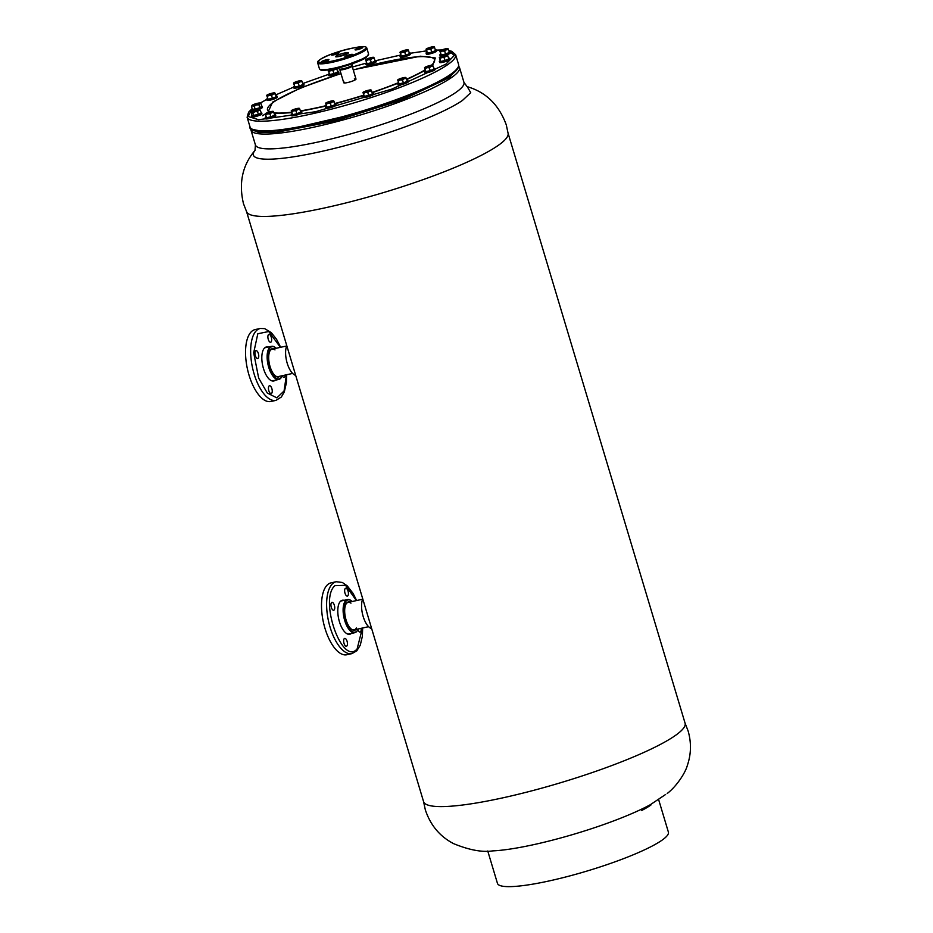 <?xml version="1.0" encoding="UTF-8"?>
<svg xmlns="http://www.w3.org/2000/svg" width="933" height="933" viewBox="0 0 933 933"><rect width="100%" height="100%" fill="white"/><g stroke="black" fill="none" stroke-linecap="round" stroke-linejoin="round"><path stroke-width="1.4" d="M281.906 376.419A16.957 7.336 -102.4 0 1 281.789 376.64A16.957 7.336 -102.4 0 1 278.792 379.439A16.957 7.336 -102.4 0 1 268.727 367.287A16.957 7.336 -102.4 0 1 271.538 346.318A16.957 7.336 -102.4 0 1 275.433 347.601A16.957 7.336 -102.4 0 1 275.632 347.764M285.171 375.066A4.012 1.738 -102.4 0 1 284.647 377.002A4.012 1.738 -102.4 0 1 284.133 377.352A4.012 1.738 -102.4 0 1 282.233 375.707A16.502 7.149 -102.4 0 1 282.011 376.197A16.502 7.149 -102.4 0 1 269.299 367.077A16.502 7.149 -102.4 0 1 268.622 350.575A16.502 7.149 -102.4 0 1 275.818 347.916A16.502 7.149 -102.4 0 1 276.215 348.254M274.069 348.732A14.496 6.274 77.6 0 0 269.894 351.006A14.496 6.274 77.6 0 0 270.057 366.564A14.496 6.274 77.6 0 0 275.34 375.859A14.496 6.274 77.6 0 0 280.075 376.186M274.978 349.898A14.053 6.088 77.6 0 0 272.168 349.152A14.053 6.088 77.6 0 0 269.789 351.24M275.142 375.696A14.053 6.088 77.6 0 0 278.174 376.605L292.624 373.433M280.413 347.344L268.751 331.518L257.811 333.757L253.683 352.826L258.674 378.098L267.328 393.061L276.868 397.866L284.064 390.985L286.431 374.798M255.479 350.983A4.012 1.738 -102.4 0 1 255.992 350.633A4.012 1.738 -102.4 0 1 258.383 353.525A4.012 1.738 -102.4 0 1 258.219 358.132A4.012 1.738 -102.4 0 1 257.706 358.482A4.012 1.738 -102.4 0 1 255.315 355.59A4.012 1.738 -102.4 0 1 255.479 350.983M268.401 334.737A4.012 1.738 -102.4 0 1 268.914 334.387A4.012 1.738 -102.4 0 1 271.305 337.279A4.012 1.738 -102.4 0 1 271.153 341.886A4.012 1.738 -102.4 0 1 270.64 342.236A4.012 1.738 -102.4 0 1 268.249 339.344A4.012 1.738 -102.4 0 1 268.401 334.737M268.972 386.099A4.012 1.738 -102.4 0 1 269.485 385.749A4.012 1.738 -102.4 0 1 271.876 388.641A4.012 1.738 -102.4 0 1 271.725 393.248A4.012 1.738 -102.4 0 1 271.211 393.598A4.012 1.738 -102.4 0 1 268.821 390.705A4.012 1.738 -102.4 0 1 268.972 386.099M275.34 380.186A17.4 7.534 -102.4 0 1 273.789 380.991A17.4 7.534 -102.4 0 1 263.433 368.442A17.4 7.534 -102.4 0 1 264.109 348.499A17.4 7.534 -102.4 0 1 266.337 346.994A17.4 7.534 -102.4 0 1 268.086 347.064M260.225 328.474L255.117 329.582A36.807 15.931 77.6 0 0 250.394 332.766A36.807 15.931 77.6 0 0 248.971 374.961A36.807 15.931 77.6 0 0 270.862 401.493L275.97 400.374A36.807 15.931 -102.4 0 1 255.98 379.439A36.807 15.931 -102.4 0 1 255.502 331.647A36.807 15.931 -102.4 0 1 260.225 328.474L264.68 328.614L271.235 332.58L276.495 339.169L280.67 347.286M361.048 628.341A4.012 1.738 -102.4 0 1 360.103 632.096A4.012 1.738 -102.4 0 1 357.875 629.682A16.957 7.336 -102.4 0 1 357.771 629.903A16.957 7.336 -102.4 0 1 355.578 632.399A16.957 7.336 -102.4 0 1 354.773 632.691A16.957 7.336 -102.4 0 1 344.195 618.649A16.957 7.336 -102.4 0 1 346.726 599.861A16.957 7.336 -102.4 0 1 347.519 599.569A16.957 7.336 -102.4 0 1 351.414 600.852A16.957 7.336 -102.4 0 1 351.601 601.015M358.214 628.97A16.502 7.149 -102.4 0 1 357.992 629.448A16.502 7.149 -102.4 0 1 355.846 631.886A16.502 7.149 -102.4 0 1 345.012 619.407A16.502 7.149 -102.4 0 1 347.228 600.199A16.502 7.149 -102.4 0 1 351.799 601.167A16.502 7.149 -102.4 0 1 352.196 601.517M350.038 601.983A14.496 6.274 77.6 0 0 347.752 602.123A14.496 6.274 77.6 0 0 345.875 604.269A14.496 6.274 77.6 0 0 345.408 617.389A14.496 6.274 77.6 0 0 351.309 629.11A14.496 6.274 77.6 0 0 355.321 629.962A14.496 6.274 77.6 0 0 356.056 629.437M350.96 603.15A14.053 6.088 77.6 0 0 348.137 602.403A14.053 6.088 77.6 0 0 347.484 602.636A14.053 6.088 77.6 0 0 345.77 604.491M351.123 628.947A14.053 6.088 77.6 0 0 354.155 629.857L368.605 626.684M354.82 629.612A14.053 6.088 77.6 0 0 356.394 627.991M356.394 600.595L345.548 585.306L334.889 585.667C318.736 599.686 342.294 666.629 357.141 648.878L362.412 628.049M344.149 643.77A4.012 1.738 -102.4 0 1 344.685 638.405A4.012 1.738 -102.4 0 1 346.948 640.889A4.012 1.738 -102.4 0 1 346.411 646.254A4.012 1.738 -102.4 0 1 344.149 643.77M331.437 607.756A4.012 1.738 -102.4 0 1 331.973 602.391A4.012 1.738 -102.4 0 1 334.224 604.876A4.012 1.738 -102.4 0 1 333.687 610.24A4.012 1.738 -102.4 0 1 331.437 607.756M345.14 593.61A4.012 1.738 -102.4 0 1 345.676 588.245A4.012 1.738 -102.4 0 1 347.927 590.729A4.012 1.738 -102.4 0 1 347.391 596.082A4.012 1.738 -102.4 0 1 345.14 593.61M351.321 633.449A17.4 7.534 -102.4 0 1 349.758 634.242A17.4 7.534 -102.4 0 1 339.997 623.489A17.4 7.534 -102.4 0 1 342.318 600.246A17.4 7.534 -102.4 0 1 344.067 600.327M326.177 632.003A36.807 15.931 77.6 0 0 346.843 654.744L351.951 653.625A36.807 15.931 -102.4 0 1 331.285 630.883A36.807 15.931 -102.4 0 1 332.265 584A36.807 15.931 -102.4 0 1 336.207 581.726L331.098 582.845A36.807 15.931 77.6 0 0 326.177 632.003M354.318 78.897A6.403 1.003 163.3 0 1 355.998 79.083A6.403 1.003 163.3 0 1 355.508 79.678A6.403 1.003 163.3 0 1 347.438 82.582A6.403 1.003 163.3 0 1 343.741 82.757A6.403 1.003 163.3 0 1 344.23 82.151M425.156 70.465L406.683 79.655M398.391 83.142L372.127 92.787M363.707 95.539L334.819 103.866A5.353 0.84 163.3 0 1 335.833 104.053A5.353 0.84 163.3 0 1 335.425 104.566A5.353 0.84 163.3 0 1 329.792 106.724A5.353 0.84 163.3 0 1 325.582 107.132A5.353 0.84 163.3 0 1 326.002 106.63A5.353 0.84 163.3 0 1 326.328 106.42M326.212 106.024L300.473 111.354A5.353 0.84 163.3 0 1 301.511 111.575A5.353 0.84 163.3 0 1 301.091 112.077A5.353 0.84 163.3 0 1 295.458 114.234A5.353 0.84 163.3 0 1 291.248 114.654A5.353 0.84 163.3 0 1 291.667 114.141A5.353 0.84 163.3 0 1 291.994 113.931M291.621 112.671L274.197 113.674M267.864 112.473L272.646 102.082L299.983 88.227L340.953 73.485M252.178 108.718L248.131 116.462L258.651 119.727L315.611 111.715L391.942 89.055L445.939 64.132L454.301 55.432L448.808 50.685M441.636 50.032L436.341 50.114L441.799 49.962M426.369 50.918L410.31 53.251L426.358 50.895M400.642 55.059L375.941 60.645L400.63 55.047M365.969 63.222L352.382 67.013L365.993 63.199M337.513 71.223A5.353 0.84 163.3 0 1 338.527 71.398A5.353 0.84 163.3 0 1 338.119 71.911A5.353 0.84 163.3 0 1 332.486 74.069A5.353 0.84 163.3 0 1 328.276 74.477L302.724 83.55L328.276 74.465A5.353 0.84 163.3 0 1 328.696 73.975A5.353 0.84 163.3 0 1 329.022 73.765M293.58 87.142L275.655 94.956L293.58 87.131M266.78 99.399L260.167 103.131M353.222 69.8L420.386 56.202L435.338 57.951L432.702 65.322A4.268 0.665 163.3 0 1 432.376 65.742A4.268 0.665 163.3 0 1 431.058 66.406L429.355 67.829L430.206 70.663L433.997 69.077L433.145 66.243L431.058 66.406A4.268 0.665 163.3 0 1 426.999 67.677L425.005 68.774L425.856 71.608L430.206 70.663M347.834 53.426L347.764 53.473C344.732 55.63 332.603 58.254 336.172 55.98L336.242 55.933C339.285 53.776 351.403 51.152 347.834 53.426M363.765 49.962L363.812 49.927C377.259 41.344 331.133 51.42 320.252 59.444L320.206 59.479C306.759 68.062 352.872 57.986 363.765 49.962M320.649 69.578L326.97 70.115L340.603 67.351L366.039 57.566M336.813 52.761A4.012 0.63 163.3 0 1 339.134 52.645A4.012 0.63 163.3 0 1 333.769 54.849A4.012 0.63 163.3 0 1 331.448 54.954A4.012 0.63 163.3 0 1 336.813 52.761M360.43 47.583A4.012 0.63 163.3 0 1 362.75 47.478A4.012 0.63 163.3 0 1 357.374 49.682A4.012 0.63 163.3 0 1 355.053 49.787A4.012 0.63 163.3 0 1 360.43 47.583M350.248 54.569A4.012 0.63 163.3 0 1 352.569 54.452A4.012 0.63 163.3 0 1 347.193 56.656A4.012 0.63 163.3 0 1 344.872 56.761A4.012 0.63 163.3 0 1 350.248 54.569M326.632 59.735A4.012 0.63 163.3 0 1 328.952 59.63A4.012 0.63 163.3 0 1 323.588 61.823A4.012 0.63 163.3 0 1 321.267 61.928A4.012 0.63 163.3 0 1 326.632 59.735M261.672 106.094A5.353 0.84 163.3 0 1 262.173 106.28A5.353 0.84 163.3 0 1 261.765 106.794A5.353 0.84 163.3 0 1 256.132 108.951A5.353 0.84 163.3 0 1 251.922 109.359L252.237 110.421A5.353 0.84 -16.7 0 0 254.709 110.397M257.881 109.593A5.353 0.84 -16.7 0 0 262.08 107.843A5.353 0.84 -16.7 0 0 262.488 107.342L262.173 106.28M254.266 106.28L252.691 105.744L251.49 106.444L252.272 105.172A4.268 0.665 163.3 0 1 255.584 103.796A4.268 0.665 163.3 0 1 259.327 102.992A4.268 0.665 163.3 0 1 260.015 103.05A4.268 0.665 163.3 0 1 260.074 103.097A4.268 0.665 163.3 0 1 259.747 103.551L258.966 104.823L259.817 107.668L261.753 106.374L260.902 103.528L259.747 103.551A4.268 0.665 163.3 0 1 256.435 104.928L254.266 106.28L255.117 109.114L259.817 107.668M259.327 102.992L260.015 103.05M258.966 104.823L256.435 104.928A4.268 0.665 163.3 0 1 252.691 105.744A4.268 0.665 163.3 0 1 251.945 105.476A4.268 0.665 163.3 0 1 252.272 105.172L251.49 106.444L252.342 109.278L255.117 109.114M291.737 111.867L291.271 110.922A4.268 0.665 163.3 0 1 291.271 110.759A4.268 0.665 163.3 0 1 292.892 109.802A4.268 0.665 163.3 0 1 296.962 108.543A4.268 0.665 163.3 0 1 299.341 108.333A4.268 0.665 163.3 0 1 299.4 108.38L299.4 108.38A4.268 0.665 163.3 0 1 299.096 108.823A4.268 0.665 163.3 0 1 297.79 109.488L296.076 110.91L296.927 113.744L300.718 112.158L299.866 109.324L297.79 109.488A4.268 0.665 163.3 0 1 293.72 110.759L291.737 111.867L292.589 114.701L296.927 113.744M299.4 108.38L299.866 109.324M296.076 110.91L293.72 110.759A4.268 0.665 163.3 0 1 291.271 110.922L292.589 114.701M251.385 115.855L251.7 116.917A5.353 0.84 -16.7 0 0 255.91 116.497A5.353 0.84 -16.7 0 0 261.543 114.339A5.353 0.84 -16.7 0 0 261.951 113.838L261.637 112.776A5.353 0.84 163.3 0 1 261.228 113.29A5.353 0.84 163.3 0 1 255.595 115.447A5.353 0.84 163.3 0 1 251.385 115.855A5.353 0.84 163.3 0 1 251.747 115.389M363.45 93.51L362.995 92.577A4.268 0.665 163.3 0 1 362.984 92.414A4.268 0.665 163.3 0 1 364.616 91.457A4.268 0.665 163.3 0 1 368.675 90.198A4.268 0.665 163.3 0 1 371.066 89.988A4.268 0.665 163.3 0 1 371.124 90.035L371.124 90.035A4.268 0.665 163.3 0 1 370.821 90.478A4.268 0.665 163.3 0 1 369.503 91.142L367.789 92.565L368.64 95.399L372.442 93.813L371.591 90.979L369.503 91.142A4.268 0.665 163.3 0 1 365.433 92.414L363.45 93.51L364.302 96.356L368.64 95.399M371.124 90.035L371.591 90.979M367.789 92.565L365.433 92.414A4.268 0.665 163.3 0 1 362.995 92.577L364.302 96.356M265.683 114.922L265.217 113.978A4.268 0.665 163.3 0 1 265.217 113.826A4.268 0.665 163.3 0 1 266.838 112.87A4.268 0.665 163.3 0 1 270.908 111.598A4.268 0.665 163.3 0 1 273.287 111.4A4.268 0.665 163.3 0 1 273.346 111.447L273.346 111.447A4.268 0.665 163.3 0 1 273.042 111.89A4.268 0.665 163.3 0 1 271.725 112.555L270.022 113.978L270.873 116.812L274.664 115.225L273.812 112.392L271.725 112.555A4.268 0.665 163.3 0 1 267.666 113.826L265.683 114.922L266.535 117.756L270.873 116.812M273.346 111.447L273.812 112.392M270.022 113.978L267.666 113.826A4.268 0.665 163.3 0 1 265.217 113.978L266.535 117.756M255.945 110.024A4.268 0.665 163.3 0 1 257.916 109.593A4.268 0.665 163.3 0 1 259.234 109.488L260.354 110.211L261.205 113.045L258.383 114.514L251.817 115.599L251.409 111.972A4.268 0.665 163.3 0 1 252.19 111.4A4.268 0.665 163.3 0 1 255.945 110.024M257.531 111.668L254.989 111.692A4.268 0.665 163.3 0 0 258.756 110.316A4.268 0.665 163.3 0 0 259.479 109.546A4.268 0.665 163.3 0 0 259.234 109.488L260.354 110.211L258.756 110.316L257.531 111.668L258.383 114.514M252.831 112.951L251.712 112.228A4.268 0.665 163.3 0 0 254.989 111.692L252.831 112.951L253.683 115.785M326.072 104.344L325.605 103.4A4.268 0.665 163.3 0 1 325.605 103.248A4.268 0.665 163.3 0 1 327.226 102.292A4.268 0.665 163.3 0 1 331.297 101.021A4.268 0.665 163.3 0 1 333.676 100.822A4.268 0.665 163.3 0 1 333.734 100.869L333.734 100.869A4.268 0.665 163.3 0 1 333.431 101.312A4.268 0.665 163.3 0 1 332.113 101.977L330.41 103.388L331.262 106.234L335.052 104.648L334.201 101.802L332.113 101.977A4.268 0.665 163.3 0 1 328.054 103.248L326.072 104.344L326.923 107.178L331.262 106.234M333.734 100.869L334.201 101.802M330.41 103.388L328.054 103.248A4.268 0.665 163.3 0 1 325.605 103.4L326.923 107.178M425.005 68.774L424.55 67.829A4.268 0.665 163.3 0 1 424.55 67.677A4.268 0.665 163.3 0 1 426.171 66.721A4.268 0.665 163.3 0 1 430.23 65.45A4.268 0.665 163.3 0 1 432.62 65.252A4.268 0.665 163.3 0 1 432.679 65.298L433.145 66.243M429.355 67.829L426.999 67.677A4.268 0.665 163.3 0 1 424.55 67.829L425.856 71.608M398.193 81.019L397.738 80.086A4.268 0.665 163.3 0 1 397.738 79.923A4.268 0.665 163.3 0 1 399.359 78.967A4.268 0.665 163.3 0 1 403.418 77.707A4.268 0.665 163.3 0 1 405.808 77.497A4.268 0.665 163.3 0 1 405.867 77.544L405.867 77.544A4.268 0.665 163.3 0 1 405.563 77.987A4.268 0.665 163.3 0 1 404.246 78.652L402.543 80.075L403.394 82.909L407.185 81.323L406.333 78.489L404.246 78.652A4.268 0.665 163.3 0 1 400.175 79.923L398.193 81.019L399.044 83.865L403.394 82.909M405.867 77.544L406.333 78.489M402.543 80.075L400.175 79.923A4.268 0.665 163.3 0 1 397.738 80.086L399.044 83.865M291.248 114.654L291.562 115.704A5.353 0.84 -16.7 0 0 295.773 115.295A5.353 0.84 -16.7 0 0 301.406 113.138A5.353 0.84 -16.7 0 0 301.826 112.625L301.511 111.575M325.582 107.132L325.897 108.181A5.353 0.84 -16.7 0 0 330.107 107.773A5.353 0.84 -16.7 0 0 335.74 105.616A5.353 0.84 -16.7 0 0 336.16 105.114L335.833 104.053M362.972 96.297L363.287 97.359A5.353 0.84 -16.7 0 0 367.497 96.939A5.353 0.84 -16.7 0 0 373.13 94.793A5.353 0.84 -16.7 0 0 373.538 94.28L373.223 93.23A5.353 0.84 163.3 0 1 372.803 93.732A5.353 0.84 163.3 0 1 367.17 95.889A5.353 0.84 163.3 0 1 362.972 96.297A5.353 0.84 163.3 0 1 363.38 95.796A5.353 0.84 163.3 0 1 363.718 95.586M372.209 93.043A5.353 0.84 163.3 0 1 373.223 93.23M397.715 83.818L398.029 84.868A5.353 0.84 -16.7 0 0 402.24 84.46A5.353 0.84 -16.7 0 0 407.873 82.302A5.353 0.84 -16.7 0 0 408.281 81.789L407.966 80.739A5.353 0.84 163.3 0 1 407.558 81.241A5.353 0.84 163.3 0 1 401.925 83.399A5.353 0.84 163.3 0 1 397.715 83.818A5.353 0.84 163.3 0 1 398.123 83.305A5.353 0.84 163.3 0 1 398.461 83.095M406.951 80.553A5.353 0.84 163.3 0 1 407.966 80.739M328.276 74.477L328.591 75.538A5.353 0.84 -16.7 0 0 332.801 75.118A5.353 0.84 -16.7 0 0 338.434 72.961A5.353 0.84 -16.7 0 0 338.854 72.459L338.527 71.398M265.194 117.71L265.508 118.771A5.353 0.84 -16.7 0 0 269.719 118.351A5.353 0.84 -16.7 0 0 275.352 116.193A5.353 0.84 -16.7 0 0 275.771 115.692L275.445 114.642A5.353 0.84 163.3 0 1 275.037 115.144A5.353 0.84 163.3 0 1 269.404 117.301A5.353 0.84 163.3 0 1 265.194 117.71A5.353 0.84 163.3 0 1 265.613 117.208A5.353 0.84 163.3 0 1 265.94 116.998M274.43 114.456A5.353 0.84 163.3 0 1 275.445 114.642M400.479 53.344L400.024 52.4A4.268 0.665 163.3 0 1 400.012 52.248A4.268 0.665 163.3 0 1 401.633 51.292A4.268 0.665 163.3 0 1 405.703 50.02A4.268 0.665 163.3 0 1 408.094 49.822A4.268 0.665 163.3 0 1 408.153 49.869L408.153 49.869A4.268 0.665 163.3 0 1 407.838 50.312A4.268 0.665 163.3 0 1 406.531 50.977L404.817 52.388L405.668 55.234L409.459 53.648L408.607 50.802L406.531 50.977A4.268 0.665 163.3 0 1 402.461 52.248L400.479 53.344L401.33 56.178L405.668 55.234M408.094 49.822L408.607 50.802M404.817 52.388L402.461 52.248A4.268 0.665 163.3 0 1 400.024 52.4L401.33 56.178M294.023 84.18L293.557 83.235A4.268 0.665 163.3 0 1 293.557 83.084A4.268 0.665 163.3 0 1 295.178 82.127A4.268 0.665 163.3 0 1 299.248 80.856A4.268 0.665 163.3 0 1 301.627 80.658A4.268 0.665 163.3 0 1 301.686 80.705L301.686 80.705A4.268 0.665 163.3 0 1 301.382 81.148A4.268 0.665 163.3 0 1 300.064 81.812L298.362 83.235L299.213 86.069L303.003 84.483L302.152 81.649L300.064 81.812A4.268 0.665 163.3 0 1 296.006 83.084L294.023 84.18L294.875 87.014L299.213 86.069M301.686 80.705L302.152 81.649M298.362 83.235L296.006 83.084A4.268 0.665 163.3 0 1 293.557 83.235L294.875 87.014M267.211 96.426L266.745 95.493A4.268 0.665 163.3 0 1 266.745 95.329A4.268 0.665 163.3 0 1 268.366 94.373A4.268 0.665 163.3 0 1 272.424 93.113A4.268 0.665 163.3 0 1 274.815 92.903A4.268 0.665 163.3 0 1 274.873 92.95L274.873 92.95A4.268 0.665 163.3 0 1 274.57 93.393A4.268 0.665 163.3 0 1 273.252 94.058L271.55 95.481L272.401 98.315L276.191 96.729L275.34 93.895L273.252 94.058A4.268 0.665 163.3 0 1 269.194 95.329L267.211 96.426L268.051 99.271L272.401 98.315M274.873 92.95L275.34 93.895M271.55 95.481L269.194 95.329A4.268 0.665 163.3 0 1 266.745 95.493L268.051 99.271M439.816 58.627L439.35 57.683A4.268 0.665 163.3 0 1 439.35 57.531A4.268 0.665 163.3 0 1 440.971 56.575A4.268 0.665 163.3 0 1 445.041 55.304A4.268 0.665 163.3 0 1 447.42 55.105A4.268 0.665 163.3 0 1 447.478 55.152L447.478 55.152A4.268 0.665 163.3 0 1 447.175 55.595A4.268 0.665 163.3 0 1 445.857 56.26L444.155 57.683L445.006 60.517L448.796 58.931L447.945 56.097L445.857 56.26A4.268 0.665 163.3 0 1 441.799 57.531L439.816 58.627L440.668 61.461L445.006 60.517M447.478 55.152L447.945 56.097M444.155 57.683L441.799 57.531A4.268 0.665 163.3 0 1 439.35 57.683L440.668 61.461M426.533 50.277L426.078 49.332A4.268 0.665 163.3 0 1 426.066 49.181A4.268 0.665 163.3 0 1 427.699 48.224A4.268 0.665 163.3 0 1 431.757 46.953A4.268 0.665 163.3 0 1 434.148 46.755A4.268 0.665 163.3 0 1 434.207 46.802L434.207 46.802A4.268 0.665 163.3 0 1 433.903 47.245A4.268 0.665 163.3 0 1 432.585 47.91L430.883 49.332L431.722 52.166L435.524 50.58L434.673 47.746L432.585 47.91A4.268 0.665 163.3 0 1 428.515 49.181L426.533 50.277L427.384 53.111L431.722 52.166M434.207 46.802L434.673 47.746M430.883 49.332L428.515 49.181A4.268 0.665 163.3 0 1 426.078 49.332L427.384 53.111M440.353 52.131L439.886 51.198A4.268 0.665 163.3 0 1 439.886 51.035A4.268 0.665 163.3 0 1 441.507 50.079A4.268 0.665 163.3 0 1 445.577 48.819A4.268 0.665 163.3 0 1 447.957 48.609A4.268 0.665 163.3 0 1 448.015 48.656L448.015 48.656A4.268 0.665 163.3 0 1 447.712 49.099A4.268 0.665 163.3 0 1 446.394 49.764L444.691 51.187L445.542 54.021L449.333 52.435L448.481 49.601L446.394 49.764A4.268 0.665 163.3 0 1 442.335 51.035L440.353 52.131L441.204 54.977L445.542 54.021M448.015 48.656L448.481 49.601M444.691 51.187L442.335 51.035A4.268 0.665 163.3 0 1 439.886 51.198L441.204 54.977M424.527 71.561L424.842 72.622A5.353 0.84 -16.7 0 0 429.052 72.203A5.353 0.84 -16.7 0 0 434.685 70.045A5.353 0.84 -16.7 0 0 435.093 69.543L434.778 68.482A5.353 0.84 163.3 0 1 434.37 68.995A5.353 0.84 163.3 0 1 428.737 71.153A5.353 0.84 163.3 0 1 424.527 71.561A5.353 0.84 163.3 0 1 424.935 71.06A5.353 0.84 163.3 0 1 425.273 70.85M433.763 68.307A5.353 0.84 163.3 0 1 434.778 68.482M266.721 99.213L267.036 100.274A5.353 0.84 -16.7 0 0 271.246 99.866A5.353 0.84 -16.7 0 0 276.879 97.708A5.353 0.84 -16.7 0 0 277.288 97.195L276.973 96.146A5.353 0.84 163.3 0 1 276.565 96.647A5.353 0.84 163.3 0 1 270.932 98.805A5.353 0.84 163.3 0 1 266.721 99.213A5.353 0.84 163.3 0 1 267.13 98.711A5.353 0.84 163.3 0 1 267.468 98.501M275.958 95.959A5.353 0.84 163.3 0 1 276.973 96.146M439.326 61.415L439.641 62.476A5.353 0.84 -16.7 0 0 443.851 62.056A5.353 0.84 -16.7 0 0 449.484 59.899A5.353 0.84 -16.7 0 0 449.893 59.397L449.578 58.347A5.353 0.84 163.3 0 1 449.17 58.849A5.353 0.84 163.3 0 1 443.537 61.007A5.353 0.84 163.3 0 1 439.326 61.415A5.353 0.84 163.3 0 1 439.735 60.913A5.353 0.84 163.3 0 1 440.073 60.703M448.563 58.161A5.353 0.84 163.3 0 1 449.578 58.347M293.533 86.967L293.848 88.029A5.353 0.84 -16.7 0 0 298.059 87.609A5.353 0.84 -16.7 0 0 303.691 85.451A5.353 0.84 -16.7 0 0 304.1 84.95L303.785 83.888A5.353 0.84 163.3 0 1 303.377 84.402A5.353 0.84 163.3 0 1 297.744 86.559A5.353 0.84 163.3 0 1 293.533 86.967A5.353 0.84 163.3 0 1 293.942 86.466A5.353 0.84 163.3 0 1 294.28 86.256M302.77 83.713A5.353 0.84 163.3 0 1 303.785 83.888M365.666 63.654L365.981 64.704A5.353 0.84 -16.7 0 0 370.191 64.295A5.353 0.84 -16.7 0 0 375.824 62.138A5.353 0.84 -16.7 0 0 376.232 61.625L375.917 60.575A5.353 0.84 163.3 0 1 375.498 61.077A5.353 0.84 163.3 0 1 369.865 63.234A5.353 0.84 163.3 0 1 365.666 63.654A5.353 0.84 163.3 0 1 366.074 63.141A5.353 0.84 163.3 0 1 366.412 62.943M374.903 60.388A5.353 0.84 163.3 0 1 375.917 60.575M336.405 68.412A4.268 0.665 163.3 0 1 336.125 68.657A4.268 0.665 163.3 0 1 334.807 69.322L333.104 70.745L333.956 73.579L337.746 71.993L336.895 69.159L334.807 69.322A4.268 0.665 163.3 0 1 330.749 70.593L328.766 71.689L329.617 74.523L333.956 73.579M336.428 68.214L336.895 69.159M328.766 71.689L329.617 74.523M333.104 70.745L330.749 70.593A4.268 0.665 163.3 0 1 328.299 70.745L328.218 71.06M328.299 70.745A4.268 0.665 163.3 0 1 328.299 70.593A4.268 0.665 163.3 0 1 329.606 69.777M366.144 60.867L365.689 59.922A4.268 0.665 163.3 0 1 365.678 59.759A4.268 0.665 163.3 0 1 367.31 58.814A4.268 0.665 163.3 0 1 371.369 57.543A4.268 0.665 163.3 0 1 373.76 57.345A4.268 0.665 163.3 0 1 373.818 57.38L373.818 57.38A4.268 0.665 163.3 0 1 373.515 57.823A4.268 0.665 163.3 0 1 372.197 58.499L370.483 59.91L371.334 62.744L375.124 61.158L374.285 58.324L372.197 58.499A4.268 0.665 163.3 0 1 368.127 59.759L366.144 60.867L366.996 63.701L371.334 62.744M373.818 57.38L374.285 58.324M370.483 59.91L368.127 59.759A4.268 0.665 163.3 0 1 365.689 59.922L366.996 63.701M449.1 51.665A5.353 0.84 163.3 0 1 450.114 51.851A5.353 0.84 163.3 0 1 449.706 52.353A5.353 0.84 163.3 0 1 444.073 54.511A5.353 0.84 163.3 0 1 439.863 54.919L440.178 55.98A5.353 0.84 -16.7 0 0 442.65 55.957M445.834 55.152A5.353 0.84 -16.7 0 0 450.021 53.414A5.353 0.84 -16.7 0 0 450.429 52.901L450.114 51.851M439.863 54.919A5.353 0.84 163.3 0 1 440.271 54.417A5.353 0.84 163.3 0 1 440.609 54.207M426.054 53.064L426.369 54.126A5.353 0.84 -16.7 0 0 430.579 53.706A5.353 0.84 -16.7 0 0 436.212 51.548A5.353 0.84 -16.7 0 0 436.621 51.047L436.306 49.985A5.353 0.84 163.3 0 1 435.898 50.499A5.353 0.84 163.3 0 1 430.253 52.656A5.353 0.84 163.3 0 1 426.054 53.064A5.353 0.84 163.3 0 1 426.463 52.563A5.353 0.84 163.3 0 1 426.801 52.353M435.291 49.811A5.353 0.84 163.3 0 1 436.306 49.985M400 56.132L400.315 57.193A5.353 0.84 -16.7 0 0 404.514 56.773A5.353 0.84 -16.7 0 0 410.158 54.615A5.353 0.84 -16.7 0 0 410.567 54.114L410.252 53.053A5.353 0.84 163.3 0 1 409.832 53.566A5.353 0.84 163.3 0 1 404.199 55.723A5.353 0.84 163.3 0 1 400 56.132A5.353 0.84 163.3 0 1 400.409 55.63A5.353 0.84 163.3 0 1 400.747 55.42M409.237 52.866A5.353 0.84 163.3 0 1 410.252 53.053M423.454 801.097L425.32 809.797C430.428 825.239 439.886 836.539 453.695 843.689C469.334 850.08 482.338 852.47 492.706 850.884A99.108 15.453 -16.7 0 0 650.266 804.747L665.626 794.473M463.946 82.361L459.514 67.561A108.858 16.969 163.3 0 1 450.569 78.209A108.858 16.969 163.3 0 1 313.92 127.156A108.858 16.969 163.3 0 1 250.977 130.119L255.42 144.918A108.858 16.969 -16.7 0 0 318.363 141.956A108.858 16.969 -16.7 0 0 455.082 92.962A108.858 16.969 -16.7 0 0 463.946 82.361L467.083 86.629C485.871 92.052 498.933 104.788 506.269 124.835L508.135 133.536A136.521 21.284 163.3 0 1 497.476 145.921A136.521 21.284 163.3 0 1 325.442 207.756A136.521 21.284 163.3 0 1 246.709 211.978L243.478 203.686C238.556 182.903 242.452 165.083 255.152 150.213M458.43 67.083L449.531 77.532L402.706 99.633L335.087 121.033L276.133 132.393L258.418 132.521L251.525 128.777M246.592 211.721L423.57 801.622A136.521 21.284 -16.7 0 0 502.502 797.913A136.521 21.284 -16.7 0 0 674.524 736.067A136.521 21.284 -16.7 0 0 685.079 723.168L508.1 133.267M409.4 95.598L405.319 97.195M374.646 108.076L369.993 109.604M337.303 119.062L332.731 120.252M301.93 127.203L298.268 127.961M286.758 345.618A16.957 7.336 77.6 0 0 287.201 363.24A16.957 7.336 77.6 0 0 295.679 375.358M362.739 598.869A16.957 7.336 77.6 0 0 363.17 616.491A16.957 7.336 77.6 0 0 371.661 628.609M641.659 810.52A89.23 13.913 -16.7 0 0 650.861 805.086M487.749 851.001L497.464 883.388A89.23 13.913 -16.7 0 0 567.602 876.495A89.23 13.913 -16.7 0 0 661.497 840.551A89.23 13.913 -16.7 0 0 668.39 832.108L658.581 799.406M431.466 65.228A87.224 13.598 -16.7 0 0 353.28 70.01M341.011 73.684A87.224 13.598 -16.7 0 0 274.244 101.65A87.224 13.598 -16.7 0 0 269.719 111.902M273.952 112.846A87.224 13.598 -16.7 0 0 291.469 112.193M300.344 110.922A87.224 13.598 -16.7 0 0 326.107 105.651M334.714 103.516A87.224 13.598 -16.7 0 0 363.602 95.189M372.022 92.437A87.224 13.598 -16.7 0 0 398.344 82.71M406.555 79.235A87.224 13.598 -16.7 0 0 424.981 69.87M250.032 126.946A108.858 16.969 -16.7 0 0 312.975 123.996A108.858 16.969 -16.7 0 0 450.149 74.675A108.858 16.969 -16.7 0 0 458.558 64.389C459.468 67.433 456.552 71.246 449.799 75.818C431.396 87.69 401.143 100.064 359.018 112.951C299.656 131.343 247.245 136.323 250.032 126.946L247.117 117.243A108.858 16.969 -16.7 0 0 310.059 114.281A108.858 16.969 -16.7 0 0 447.234 64.972A108.858 16.969 -16.7 0 0 455.642 54.685L451.642 51.268L448.761 50.534M269.357 111.738L268.226 112.357M265.275 114.024L262.441 115.739M252.843 129.465L263.666 131.6L286.874 129.734L359.228 112.87L420.818 90.839L449.484 75.946M341.991 55.758A4.84 0.758 163.3 0 1 342.598 55.583M364.803 50.639A25.657 4 -16.7 0 0 366.832 48.178C366.191 45.845 362.342 45.974 347.776 49.099C336.335 51.968 327.075 55.455 320.007 59.56L317.686 62.919A25.657 4 -16.7 0 0 332.521 62.219A25.657 4 -16.7 0 0 364.803 50.639M368.605 54.091L366.284 57.461C362.074 60.832 342.248 67.829 329.792 69.742C320.089 70.745 321.64 70.733 319.459 68.832A25.657 4 -16.7 0 0 334.294 68.132A25.657 4 -16.7 0 0 366.564 56.551A25.657 4 -16.7 0 0 368.605 54.091L366.832 48.178M355.998 79.083L352.079 66.01A6.403 1.003 163.3 0 1 351.624 66.593A6.403 1.003 163.3 0 1 343.519 69.52A6.403 1.003 163.3 0 1 339.822 69.683L343.741 82.757M337.734 68.097L339.344 69.065A6.741 1.05 -16.7 0 0 343.134 68.762A6.741 1.05 -16.7 0 0 351.671 65.683A6.741 1.05 -16.7 0 0 352.126 65.228L352.942 63.537M467.27 86.687L470.733 92.694L462.453 100.437A113.744 17.727 163.3 0 1 461.975 100.764A113.744 17.727 163.3 0 1 330.107 149.443A113.744 17.727 163.3 0 1 255.036 150.365M278.792 379.439L272.028 380.921M271.538 346.318L264.774 347.799M286.688 374.739L286.419 382.717L284.285 391.977L281.323 397.038L275.97 400.374M347.519 599.569L340.755 601.05M354.773 632.691L348.009 634.172M351.951 653.625L356.768 650.872L360.278 645.181L362.354 636.329L362.657 627.991M356.651 600.537L353.071 593.4L347.274 585.889L342.353 582.472L336.207 581.726M266.768 99.365L260.12 103.108M252.143 108.613L248.598 112.17L247.117 117.243M458.558 64.389L455.642 54.685M347.403 53.613L337.07 56.82M352.079 66.01L352.126 65.228M319.459 68.832L317.686 62.919M339.344 69.065L339.822 69.683M684.88 722.667L688.111 730.959C691.446 742.586 691.213 754.004 687.411 765.212C685.428 772.932 676.297 786.647 667.2 793.493M250.884 128.451L250.977 130.119M255.42 144.918L255.012 150.4M458.674 66.103L459.514 67.561M286.618 345.98L272.168 349.152M348.137 602.403L362.599 599.231"/></g></svg>

